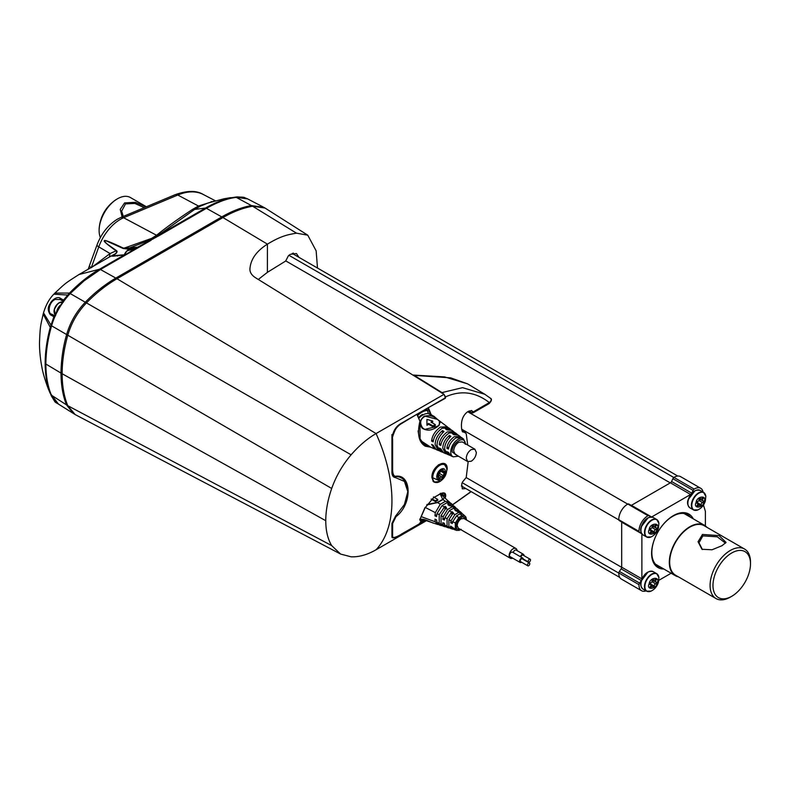 <?xml version="1.0" encoding="UTF-8"?>
<svg xmlns="http://www.w3.org/2000/svg" width="790" height="790" viewBox="0 0 790 790"><rect width="100%" height="100%" fill="white"/><g stroke="black" fill="none" stroke-linecap="round" stroke-linejoin="round"><path stroke-width="1.19" d="M59.102 302.768A7.219 4.167 120 0 0 57.423 304.061A7.219 4.167 120 0 0 54.283 309.502A7.219 4.167 120 0 0 54.283 309.512A7.219 4.167 120 0 0 53.997 311.537L54.569 313.986M123.28 216.45L121.64 211.108L125.521 203.909L134.902 203.445L144.254 207.651M122.134 216.924L120.258 209.36L124.553 202.931L135.426 202.299L145.943 206.941M527.809 565.818L520.6 561.65A1.629 0.938 -60 0 1 520.343 560.347A1.629 0.938 -60 0 1 521.41 558.905A1.629 0.938 -60 0 1 522.23 558.826L529.448 562.994A1.629 0.938 -60 0 1 529.695 564.297A1.629 0.938 -60 0 1 528.629 565.739A1.629 0.938 -60 0 1 527.809 565.818A1.629 0.938 -60 0 1 527.562 564.514A1.629 0.938 -60 0 1 528.629 563.073A1.629 0.938 -60 0 1 529.448 562.994M521.578 562.213A2.548 1.471 -60 0 1 521.41 562.322A2.548 1.471 -60 0 1 520.136 562.45L510.034 556.614A2.548 1.471 -60 0 1 509.639 554.57A2.548 1.471 -60 0 1 511.308 552.319A2.548 1.471 -60 0 1 512.582 552.19L522.684 558.026A2.548 1.471 -60 0 1 523.207 559.389M520.136 562.45A2.548 1.471 -60 0 1 519.741 560.406A2.548 1.471 -60 0 1 521.41 558.155A2.548 1.471 -60 0 1 522.684 558.026M520.985 557.049A1.629 0.938 -60 0 1 522.131 555.153A1.629 0.938 -60 0 1 522.95 555.074L530.169 559.241A1.629 0.938 -60 0 1 530.416 560.544A1.629 0.938 -60 0 1 529.349 561.986A1.629 0.938 -60 0 1 528.54 562.065A1.629 0.938 -60 0 1 528.283 560.762A1.629 0.938 -60 0 1 529.349 559.32A1.629 0.938 -60 0 1 530.169 559.241M520.442 556.733A2.548 1.471 -60 0 1 522.131 554.402A2.548 1.471 -60 0 1 523.405 554.274A2.548 1.471 -60 0 1 523.928 555.646M513.224 552.565A2.548 1.471 -60 0 1 514.912 550.235A2.548 1.471 -60 0 1 516.196 550.117L523.405 554.274M425.356 519.86L421.05 521.578M444.977 397.933L445.363 398.269L445.629 397.192A124 70.32 -119.1 0 0 445.501 396.896L444.118 394.516M258.3 279.463L267.395 272.343L285.654 261.046L288.429 255.723L290.256 254.37L296.408 253.511L298.966 257.343M462.002 430.54L465.409 432.555L462.426 431.794L461.725 429.444C460.649 421.287 462.683 415.343 467.838 411.62L471.63 410.543L473.18 411.916A1.284 0.741 60 0 1 472.973 412.903L471.61 412.913L468.608 411.225M431.152 447.456L420.112 440.307L419.944 421.208L416.804 414.197M430.372 447.12L425.336 446.222L419.223 437.66L418.078 430.915M425.336 446.222L425.336 446.222C418.749 442.281 416.952 433.937 419.944 421.208L419.826 421.011A124.02 71.604 -120 0 0 417.189 414.533L417.238 414.404M438.45 464.777L444.326 464.046L446.251 466.456M112.733 256.128L115.152 254.242C117.197 252.484 117.582 251.25 116.308 250.539L109.099 245.394C107.312 244.367 101.693 239.489 106.778 241.098L123.141 248.494L151.611 238.383L156.558 235.272C166.157 227.471 178.175 218.82 192.642 209.33L198.478 206.032L213.399 201.341M450.172 455.396L447.268 454.299L444.622 449.036C444.76 444.355 446.863 440.129 450.902 436.366L449.461 435.369C445.165 439.112 442.933 443.378 442.785 448.177L445.59 453.588L443.595 452.739L440.81 448.779L439.22 448.029L441.887 452.008L439.902 451.169L437.008 445.442C437.176 440.277 439.497 435.655 443.98 431.557L442.528 430.55C437.779 434.628 435.32 439.289 435.152 444.563L438.203 450.448L436.228 449.609L433.187 445.185L431.597 444.434L434.49 448.868L422.245 443.526L429.533 446.765M446.508 453.855L445.59 453.588M439.122 450.725L438.203 450.448M449.273 455.149L446.854 451.623L448.444 452.364L450.972 455.87L453.272 456.847A10.3 5.945 -60 0 1 450.764 451.939A10.3 5.945 -60 0 1 458.052 439.329A10.3 5.945 -60 0 1 463.552 439.052L461.538 437.541L455.919 437.858C451.594 441.037 449.105 444.76 448.444 449.036L446.854 448.286C447.387 443.852 449.846 439.99 454.26 436.702L460.086 436.445L460.768 437.097M460.086 436.445L458.348 435.142L453.796 434.707L452.344 433.7L456.867 434.026L455.139 432.713L448.997 433.068C444.207 436.623 441.482 440.741 440.81 445.442L439.22 444.691C439.744 439.823 442.44 435.557 447.318 431.903L453.677 431.617L454.369 432.268M453.677 431.617L451.959 430.313L446.863 429.888L445.422 428.891L450.458 429.187L448.74 427.894L442.084 428.269C436.821 432.199 433.848 436.722 433.187 441.847L431.597 441.097C432.1 435.794 435.023 431.123 440.376 427.094L447.268 426.788L447.969 427.439M439.388 420.853L439.329 425.109L436.929 426.491L424.744 429.385L422.62 427.943C419.253 422.729 420.28 418.74 425.692 415.965C430.52 415.007 434.964 416.636 439.023 420.843L440.484 421.672L438.549 425.82C432.693 430.53 427.252 431.35 422.235 428.249C418.888 424.072 419.609 419.994 424.408 416.024L437.423 419.362L439.378 420.843L437.423 419.362M435.399 449.145L434.49 448.868M442.785 452.275L441.887 452.008M458.091 456.018L452.137 451.92A9.283 5.362 -60 0 1 452.137 451.9C451.732 442.37 465.656 434.322 465.261 444.316M466.238 458.299C466.544 454.586 468.223 451.673 471.294 449.55L474.869 449.194L476.34 452.473C476.044 456.185 474.365 459.099 471.294 461.222L467.719 461.577L466.238 458.299M467.719 461.577L455.129 454.299L453.648 451.031C453.964 447.328 455.642 444.405 458.694 442.281L462.269 441.926L474.869 449.194M441.067 479.184C438.44 480.409 436.998 479.579 436.742 476.686C436.998 473.496 438.44 470.998 441.067 469.191C443.704 467.966 445.145 468.796 445.402 471.689C445.145 474.869 443.704 477.367 441.067 479.184M437.463 474.82L438.42 475.086L439.635 473.575L443.239 475.659L442.025 477.17L441.067 476.903L438.697 478.849L438.164 476.647L437.058 476.508L439.428 471.008L440.366 471.541M437.334 475.689L438.875 476.577L438.164 476.647M442.203 477.407L441.067 476.903M444.197 471.571L442.973 471.146L444.869 471.403M444.365 471.452L444.197 473.19L441.136 471.423M440.336 471.521L439.438 471.008L443.229 469.062M437.779 476.923L437.058 476.508M443.239 475.659L444.197 473.19M99.115 230.561L99.115 228.893C100.123 216.48 105.751 206.723 116.002 199.643L117.443 198.813A25.922 14.971 120 0 0 99.115 230.561A25.922 14.971 120 0 0 100.37 237.533M512.71 558.155A5.609 3.239 -60 0 1 510.31 558.224L458.348 528.224L457.183 525.656C457.43 522.743 458.753 520.452 461.153 518.783L463.957 518.507L515.919 548.497A5.609 3.239 -60 0 1 517.065 550.61M510.31 558.224A5.609 3.239 -60 0 1 509.441 553.731A5.609 3.239 -60 0 1 513.115 548.783A5.609 3.239 -60 0 1 515.919 548.497M293.149 253.156A12.245 7.071 -60 0 1 293.752 254.331M466.268 519.84L465.754 518.023L462.575 516.808L459.721 518.457L456.551 523.326L456.551 528.707L459.721 529.922L461.153 529.33M465.774 516.937L465.754 518.023L465.152 516.146L462.18 515.564L458.941 517.43L455.307 522.98L456.551 523.326M456.551 528.707L455.307 529.083L455.307 522.98L452.749 521.657L456.61 515.791L460.086 513.786L463.128 514.32L465.912 517.104L466.594 520.018M453.727 529.31L451.06 527.542L450.636 526.101L456.985 530.475L461.005 529.754M452.749 521.657L452.275 523.494L450.636 522.773L451.06 520.788L454.912 514.606L458.565 512.493L461.745 513.075L462.367 513.836M449.945 528.145L447.061 526.081L447.061 518.724L451.92 511.653L453.361 512.779L448.888 519.662L448.888 526.752L450.715 528.53L452.808 529.182M452.749 528.155L454.536 529.715L456.985 530.475M450.636 522.773L452.798 521.519M459.227 511.012L458.625 510.251L454.803 509.985L456.245 511.11L460.037 511.525L461.745 513.075M444.76 518.161L442.775 519.307L444.415 520.027L444.908 517.598L449.332 510.676L453.549 508.246L456.936 508.721L458.625 510.251M451.92 511.653L451.92 514.142M146.387 206.753L130.409 197.53A25.922 14.971 120 0 0 117.443 198.813M446.113 526.94L443.19 524.669L442.775 522.644L444.415 523.365L444.908 525.301L446.943 527.355L449.016 527.996M442.973 471.146L443.239 470.208L442.222 469.615M439.635 473.575L440.366 471.205M442.775 519.307L443.19 516.719L447.594 509.461L451.989 506.923L455.534 507.457L456.166 508.227M431.982 498.974L435.458 500.771L437.769 499.438L433.443 496.93M453.055 505.412L452.433 504.642L448.789 504.218L447.871 504.603L449.312 505.719L453.894 505.965M442.716 469.112L443.239 470.208M442.331 525.775L439.191 523.217L439.191 514.645L444.987 506.271L446.429 507.387L441.047 515.603L441.047 523.889L443.101 526.16L445.175 526.802M436.821 514.744L434.935 515.84L436.564 516.561L437.058 513.539L442.054 505.56L447.012 502.707L450.774 503.141L452.433 504.642M435.172 496.703L434.046 497.453M431.133 499.132L435.458 501.63L435.458 500.771M435.458 501.63L437.769 500.297L437.769 499.438M426.946 424.437L428.674 423.43L433.009 425.938L435.32 424.605L430.985 422.097L432.723 421.1L426.946 419.352L426.946 425.297L428.674 424.299L428.674 423.43M440.149 493.928L442.706 499.359L437.453 502.401L427.054 504.484M449.994 502.638L440.376 493.819L444.286 497.246L443.141 499.418L437.739 502.539L426.719 504.978M432.723 421.1L432.723 421.969L431.587 422.62M426.946 420.408L426.946 425.297M428.674 424.299L433.009 426.798L433.009 425.938M433.009 426.798L435.32 425.464L435.32 424.605M438.49 524.57L437.522 524.422L435.329 521.805L434.935 519.168L436.564 519.889L437.058 522.437L439.339 524.985L441.383 525.626M444.987 506.271L444.987 508.592M449.342 501.848L445.412 501.344L440.267 504.316L435.329 512.641L425.277 507.447M442.528 432.871L442.528 430.55M449.461 437.729L449.461 435.369M436.929 426.491L439.299 425.119M433.582 439.951L431.597 441.097M441.245 443.526L439.22 444.691M448.927 447.091L446.854 448.286M59.912 298.195L60.218 299.548L63.654 301.622L63.378 300.279A111.775 0.563 30.4 0 1 59.912 298.195L60.02 298.037C56.455 296.092 51.044 301.039 50.244 303.548C47.568 307.024 47.607 310.756 50.363 314.766L53.898 316.711L50.274 327.366C46.877 339.986 45.178 351.994 45.158 363.361C45.178 374.717 46.877 384.75 50.274 393.459L48.259 388.789L50.274 393.459A3.061 2.271 158.5 0 0 50.995 394.23L58.44 404.085L75.139 414.553L67.772 405.695C64.039 396.521 62.153 385.866 62.143 373.739L60.988 373.078C61.097 385.727 62.983 396.382 66.627 405.033L73.47 413.575M63.644 301.612L60.188 299.529L55.142 299.41C48.131 302.659 47.706 314.163 51.775 314.183L55.28 316.119L53.977 316.553L63.802 300.299L60.02 298.037M434.935 515.84L435.329 512.641M456.867 434.026L457.538 434.668M450.458 429.187L451.139 429.839M440.484 421.672L439.378 420.843M200.285 206.22L207.76 203.099L224.212 198.734L232.142 197.638C223.481 199.327 214.594 202.803 205.479 208.056L194.626 209.419L200.285 206.22L198.478 206.032L177.799 195.031L123.625 217.744A34.395 19.859 120 0 0 120.327 219.393A34.395 19.859 120 0 0 98.79 246.855L110.057 253.55L116.1 250.845C103.865 242.115 103.905 240.999 104.29 240.723C104.418 240.259 105.682 239.686 123.299 248.1L129.363 247.882L129.047 249.176L129.925 247.774L138.349 247.132L125.067 254.795L112.832 256.217M123.141 248.494L129.047 249.176M116.308 250.539L116.1 250.845C117.009 251.98 116.545 253.076 114.728 254.153L109.178 257.115M115.152 254.242L114.728 254.153C110.205 256.227 110.807 256.681 116.505 255.525L117.621 256.029M88.164 269.242L97.012 244.979A6.123 1.491 19.8 0 0 98.79 246.855L91.285 267.701L110.057 253.55L109.445 256.957M55.27 316.109L51.745 314.163L50.441 314.598A1.017 0.958 118.8 0 0 50.363 314.766M245.325 197.925L247.635 198.892L236.2 197.332L233.139 197.865C225.486 199.179 216.578 202.675 206.417 208.323L222.958 217.566C233.109 211.72 242.974 207.938 252.573 206.22L265.025 208.037L263.87 207.365L251.418 205.558C241.819 207.266 231.954 211.049 221.802 216.894L115.834 278.08C104.833 284.548 94.662 292.586 85.34 302.195C76.452 311.467 70.211 322.271 66.627 334.614C63.052 346.909 61.176 359.726 60.988 373.078L45.869 364.042C45.939 352.212 47.647 340.184 50.995 327.939L51.538 325.954C54.747 314.785 60.475 304.515 68.73 295.134L70.349 293.416L69.49 293.08L54.925 293.06C65.333 283.482 63.565 284.321 78.99 274.535L99.51 269.232C89.151 275.226 79.138 283.175 69.49 293.08L63.378 300.279M421.949 519.168L437.522 524.422M89.507 265.825A6.123 1.491 19.8 0 0 91.067 267.573M242.718 197.194L236.951 196.908L232.142 197.638A3.061 2.232 -101 0 1 233.139 197.865M391.939 444.572L391.939 439.023C392.66 431.607 395.731 426.383 401.182 423.341L445.501 397.745L444.029 394.329L255.634 277.813C251.753 275.335 249.847 272.432 249.917 269.104C250.539 259.485 256.365 251.171 267.395 244.15C280.401 236.378 286.385 234.887 296.477 233.159L252.573 206.22L236.2 197.332L229.347 197.836L241.661 197.075M192.642 209.33A4.078 3.071 -123.3 0 0 194.626 209.419L158.099 235.42A4.078 3.219 50.9 0 1 156.558 235.272L123.625 217.744A6.123 3.98 67.3 0 0 120.821 217.477L174.995 194.765A6.123 3.98 67.3 0 1 177.799 195.031A65.017 37.535 120 0 1 203.257 194.478L215.374 200.788M159.254 235.548L158.316 235.282L205.479 208.056A3.061 1.768 60 0 1 206.417 208.323L158.997 235.697L158.099 235.42L150.169 239.982L129.925 247.774M131.456 248.82L136.097 248.435M418.888 418.167A15.267 8.818 120 0 1 422.887 414.967A15.267 8.818 120 0 1 428.368 413.535L430.678 414.908L428.338 413.516L427.301 409.704L427.548 410.622L426.057 408.973M53.898 399.908L56.406 402.554M469.428 410.909L471.472 412.805L472.943 412.094L471.275 410.543M471.472 412.805L468.638 411.205M236.19 197.342L235.173 197.125M70.349 293.416L84.046 280.865L100.449 269.509L116.989 278.742C106.472 284.834 96.311 292.873 86.495 302.856C77.608 312.139 71.367 322.942 67.772 335.276C64.039 348.775 62.153 361.593 62.143 373.739L325.766 520.709C325.796 530.831 327.771 539.136 331.691 545.604L340.628 554.076L351.115 556.822C359.006 557.128 367.33 554.768 376.079 549.761A124.02 71.604 60 0 0 376.079 433.562C367.518 438.48 359.203 445.56 351.115 454.813C342.584 464.846 336.106 476.064 331.691 488.467C327.741 499.952 325.766 510.705 325.766 520.709M45.158 363.361L45.869 364.042C45.889 375.428 47.598 385.49 50.995 394.23M435.784 482.502L433.917 482.078L431.933 477.733C431.093 466.357 447.308 457.005 447.219 468.904L445.718 474.75M430.807 414.938L433.898 416.241L437.512 419.431M401.32 534.139L419.154 523.977L421.584 520.847L419.658 519.247M421.366 520.176L420.329 520.146L420.557 518.092L425.089 507.822L433.513 497.799L440.593 493.711L444.276 493.335L445.096 496.169L444.74 497.661M441.442 493.276L444.276 493.335M468.164 461.775L466.209 477.486L462.426 482.117L461.725 484.102L462.318 488.842L465.863 488.576M467.729 445.076L466.209 433.591L461.992 430.491M427.222 408.302L428.457 408.025A124.02 71.604 60 0 1 431.083 414.513L430.678 414.908L431.083 414.513L439.102 420.635M443.891 394.24L442.035 392.591L462.535 387.663L484.774 394.259L490.294 398.14C492.14 398.95 491.755 400.757 489.138 403.572L489.138 403.572A1.284 0.741 -120 0 0 489.346 402.584C491.607 400.649 491.775 399.069 489.859 397.834M158.997 235.697L137.904 247.063A1.017 0.8 -90.1 0 0 137.49 247.625M440.465 481.179L431.923 477.407M391.939 434.53L391.939 438.825L392.6 438.815L392.63 470.129C392.847 474.563 393.973 476.587 395.988 476.212C411.718 474.138 412.587 504.148 395.988 516.68L392.63 523.553L392.6 536.795C393.282 538.197 396.274 537.309 401.567 534.129M392.63 470.129L391.939 470.06C392.156 474.514 393.321 476.577 395.435 476.252C403.305 476.943 407.462 481.87 407.897 491.044L407.66 494.333M391.939 465.952L391.939 470.06C392.946 475.699 394.21 477.861 395.721 476.518C402.712 476.558 406.771 481.308 407.897 490.788L407.897 491.044M421.584 520.847C419.974 521.232 419.589 520.353 420.438 518.23L425 507.536M424.99 507.911L433.562 497.71L440.702 493.582C444.296 492.15 445.945 493.029 445.659 496.219L445.214 498.085M427.913 407.907L430.54 414.701M265.025 208.037L307.784 235.193L316.148 250.864L317.491 268.037M413.14 375.299L450.675 377.847L467.65 383.871L444.563 376.899L413.555 375.082M473.18 411.916L489.346 402.584C475.57 391.909 460.965 390.013 445.501 396.896L444.968 397.103M467.601 383.851L485.149 394.487M452.542 504.751L471.038 491.568M392.6 438.815C391.949 438.49 392.867 435.409 395.375 429.582C397.015 427.015 399.078 425 401.567 423.549L416.942 414.237M75.781 414.908L75.139 414.553M293.831 254.37L293.386 253.116M296.477 233.159L307.784 235.193M441.728 393.084L442.035 392.591L413.555 374.983M445.501 396.896A124 70.32 -119.1 0 1 445.629 397.192L445.096 397.4M267.395 272.343L267.425 244.14L222.958 217.566L116.989 278.742L376.079 433.562L444.029 394.329M419.115 524.007L400.382 534.81C401.063 534.336 397.202 536.973 393.292 537.654L391.949 536.519L391.939 535.423M391.939 528.599L391.939 523.405L395.533 516.176L404.421 504.514L407.818 491.656L404.431 481.406L395.533 477.624C392.995 477.318 391.791 475.244 391.939 471.413L391.939 439.023M395.444 476.518L395.533 477.624M426.047 520.087L401.182 534.445C395.75 537.713 392.67 538.642 391.939 537.22L391.939 537.141M391.939 537.22L391.939 523.434M426.896 520.413L376.079 549.761M702.468 534.435L719.117 535.62L726.069 542.434L722.011 545.692L712.027 549.771L701.945 549.267L698.064 541.723L702.468 534.435M702.419 549.524L698.982 542.789L702.873 535.877L717.281 536.805L725.477 543.174M678.304 576.789A29.092 16.797 -60 0 1 675.332 575.663A29.092 16.797 -60 0 1 670.878 552.358A29.092 16.797 -60 0 1 689.877 526.723A29.092 16.797 -60 0 1 704.423 525.281A29.092 16.797 -60 0 1 706.882 527.286M730.296 597.141L731.738 596.302L730.296 597.141A28.578 16.501 -60 0 1 716.007 598.553A28.578 16.501 -60 0 1 711.622 575.653A28.578 16.501 -60 0 1 730.296 550.472A28.578 16.501 -60 0 1 744.585 549.06A28.578 16.501 -60 0 1 750.5 562.134L750.5 563.803A26.534 15.316 -60 0 1 731.738 596.302A26.534 15.316 -60 0 1 712.975 585.469A26.534 15.316 -60 0 1 731.738 552.97A26.534 15.316 -60 0 1 750.5 563.803M716.007 598.553L675.588 575.219A28.578 16.501 -60 0 1 671.214 552.319A28.578 16.501 -60 0 1 689.877 527.137A28.578 16.501 -60 0 1 704.167 525.725L744.585 549.06M673.84 477.525L288.933 255.308M670.266 482.897L285.812 260.937M627.744 504.119L467.68 411.709M618.827 519.929L461.686 429.207M621.681 567.338L466.189 477.575M618.797 573.115L462.19 482.7M639.308 532.154L619.37 520.64A2.044 1.175 -60 0 1 619.222 520.58A2.044 1.175 -60 0 1 618.807 519.721A12.245 7.071 -60 0 1 618.797 519.277A12.245 7.071 -60 0 1 627.843 504.06A2.044 1.175 -60 0 1 628.801 504A2.044 1.175 -60 0 1 628.919 504.089L648.867 515.603M618.807 519.721L639.011 531.384A12.245 7.071 -60 0 1 639.001 530.939A12.245 7.071 -60 0 1 648.047 515.732L627.843 504.06M646.072 590.861A12.245 7.071 -60 0 1 641.539 590.713L621.335 579.05A12.245 7.071 -60 0 1 618.797 573.441A12.245 7.071 -60 0 1 618.807 572.987A2.044 1.175 -60 0 1 619.37 571.417L621.118 568.849A2.044 1.175 120 0 0 621.681 567.2L621.681 522.18A2.044 1.175 120 0 0 621.671 521.993M641.539 590.713A12.245 7.071 -60 0 1 639.001 585.114A12.245 7.071 -60 0 1 639.011 584.659L618.807 572.987M631.25 505.412A2.044 1.175 120 0 0 631.417 505.324L670.404 482.818A2.044 1.175 120 0 0 671.549 481.505L672.892 478.701A2.044 1.175 -60 0 1 673.979 477.427A12.245 7.071 -60 0 1 680.486 476.587L700.69 488.26A12.245 7.071 -60 0 1 703.08 492.111M673.979 477.427L694.183 489.099A12.245 7.071 -60 0 1 700.69 488.26M694.183 489.099A2.044 1.175 120 0 0 693.097 490.373L672.892 478.701M671.549 481.505L691.754 493.167L693.097 490.373M690.944 494.244A2.044 1.175 -60 0 1 690.608 494.481L670.404 482.818M651.681 516.956L690.608 494.481M628.801 504L649.005 515.663A2.044 1.175 120 0 1 649.133 515.751L650.437 516.956M649.005 515.663A2.044 1.175 120 0 0 648.047 515.732M639.011 531.384A2.044 1.175 120 0 0 639.436 532.253A2.044 1.175 120 0 0 639.574 532.312L641.273 532.835M621.681 567.2L641.885 578.873L641.885 533.921M641.47 580.285A2.044 1.175 -60 0 1 641.322 580.522L621.118 568.849M619.37 571.417L639.574 583.079L641.322 580.522M639.574 583.079A2.044 1.175 120 0 0 639.011 584.659M671.125 573.234L658.85 580.314M703.456 505.027L705.391 511.357L705.391 525.923M693.274 518.842A30.879 17.834 120 0 0 681.79 512.7A30.879 17.834 120 0 0 653.528 541.92A30.879 17.834 120 0 0 663.817 569.007M687.912 514.892A31.235 18.032 -60 0 1 688.554 516.117M660.894 567.319A29.704 17.143 -60 0 1 660.657 567.269A29.704 17.143 -60 0 1 654.466 539.333A29.704 17.143 -60 0 1 680.881 513.441A29.704 17.143 -60 0 1 689.947 516.542A29.704 17.143 -60 0 1 690.618 517.312M659.137 566.302A31.235 18.032 -60 0 1 658.218 566.331M641.49 580.611L647.879 572.237M649.202 583.701C649.745 577.223 660.588 576.147 657.201 582.911C656.648 589.389 645.805 590.456 649.202 583.701M652.096 580.462A1.017 0.593 -60 0 1 653.488 579.455A1.412 0.82 120 0 0 653.774 580.216A1.412 0.82 120 0 0 655.256 579.277A1.017 0.593 -60 0 1 656.322 578.596A1.017 0.593 -60 0 1 656.105 580.067A1.412 0.82 120 0 0 655.601 580.976A1.412 0.82 120 0 0 655.819 582.102A1.412 0.82 120 0 0 656.362 582.112A1.017 0.593 -60 0 1 655.819 583.929A1.412 0.82 120 0 0 654.317 585.291A1.412 0.82 120 0 0 654.298 586.14A1.017 0.593 -60 0 1 652.905 587.158A1.412 0.82 120 0 0 652.619 586.397A1.412 0.82 120 0 0 651.138 587.335A1.017 0.593 -60 0 1 650.288 586.545A1.412 0.82 -60 0 0 650.585 584.501A1.412 0.82 -60 0 0 650.042 584.491A1.017 0.593 -60 0 1 650.575 582.684A1.412 0.82 -60 0 0 651.77 581.973A1.412 0.82 -60 0 0 652.096 580.462M655.819 583.929L652.214 581.845A1.412 0.82 120 0 0 651.839 581.875M650.95 582.655A1.412 0.82 120 0 0 650.703 583.208A1.412 0.82 120 0 0 650.693 584.067L654.298 586.14M652.086 579.919A1.412 0.82 120 0 0 652.204 580.028L655.819 582.102M650.703 584.61A1.017 0.593 120 0 0 650.693 584.067M652.214 581.845A1.017 0.593 120 0 0 653.34 580.68M641.49 526.446L647.879 518.072M649.202 529.537C649.745 523.049 660.588 521.983 657.201 528.747C656.648 535.225 645.805 536.292 649.202 529.537M652.096 526.298A1.017 0.593 -60 0 1 653.488 525.281A1.412 0.82 120 0 0 653.774 526.041A1.412 0.82 120 0 0 655.256 525.113A1.017 0.593 -60 0 1 656.322 524.432A1.017 0.593 -60 0 1 656.105 525.903A1.412 0.82 120 0 0 655.601 526.812A1.412 0.82 120 0 0 655.819 527.937A1.412 0.82 120 0 0 656.362 527.947A1.017 0.593 -60 0 1 655.819 529.764A1.412 0.82 120 0 0 654.317 531.127A1.412 0.82 120 0 0 654.298 531.976A1.017 0.593 -60 0 1 652.905 532.993A1.412 0.82 120 0 0 652.619 532.233A1.412 0.82 120 0 0 651.138 533.171A1.017 0.593 -60 0 1 650.288 532.371A1.412 0.82 -60 0 0 650.585 530.337A1.412 0.82 -60 0 0 650.042 530.327A1.017 0.593 -60 0 1 650.575 528.52A1.412 0.82 -60 0 0 651.77 527.809A1.412 0.82 -60 0 0 652.096 526.298M655.819 529.764L652.214 527.681A1.412 0.82 120 0 0 651.839 527.7M650.95 528.49A1.412 0.82 120 0 0 650.703 529.043A1.412 0.82 120 0 0 650.693 529.893L654.298 531.976M652.086 525.755A1.412 0.82 120 0 0 652.204 525.854L655.819 527.937M650.703 530.446A1.017 0.593 120 0 0 650.693 529.893M652.214 527.681A1.017 0.593 120 0 0 653.34 526.515M688.406 499.369L694.785 490.995M696.108 502.45C696.652 495.972 707.494 494.905 704.107 501.66C703.554 508.148 692.712 509.214 696.108 502.45M699.002 499.221A1.017 0.593 -60 0 1 700.394 498.204A1.412 0.82 120 0 0 700.681 498.964A1.412 0.82 120 0 0 702.162 498.026A1.017 0.593 -60 0 1 703.228 497.354A1.017 0.593 -60 0 1 703.021 498.826A1.412 0.82 120 0 0 702.508 499.724A1.412 0.82 120 0 0 702.725 500.86A1.412 0.82 120 0 0 703.268 500.87A1.017 0.593 -60 0 1 702.725 502.677A1.412 0.82 120 0 0 701.224 504.04A1.412 0.82 120 0 0 701.214 504.899A1.017 0.593 -60 0 1 699.822 505.916A1.412 0.82 120 0 0 699.525 505.156A1.412 0.82 120 0 0 698.054 506.084A1.017 0.593 -60 0 1 697.195 505.294A1.412 0.82 -60 0 0 697.491 503.26A1.412 0.82 -60 0 0 696.948 503.25A1.017 0.593 -60 0 1 697.481 501.433A1.412 0.82 -60 0 0 698.676 500.732A1.412 0.82 -60 0 0 699.002 499.221M702.725 502.677L699.12 500.593A1.412 0.82 120 0 0 698.745 500.623M697.866 501.413A1.412 0.82 120 0 0 697.619 501.956A1.412 0.82 120 0 0 697.6 502.815L701.214 504.899M698.992 498.668A1.412 0.82 120 0 0 699.12 498.776L702.725 500.86M697.61 503.358A1.017 0.593 120 0 0 697.6 502.815M699.12 500.593A1.017 0.593 120 0 0 700.246 499.428M130.962 248.87A7.219 4.167 120 0 0 126.943 250.855L126.943 250.855A7.219 4.167 120 0 0 124.366 254.656L126.943 250.855L132.681 249.206A7.446 4.306 120 0 0 128.958 249.571A7.446 4.306 120 0 0 124.642 254.647M63.17 302.402L59.132 302.738L57.423 304.061L54.283 309.512M61.452 302.066A7.219 4.167 120 0 0 59.181 302.718M428.2 407.739L445.363 398.269M417.466 414.74A18.368 10.606 -60 0 1 421.524 411.649A18.368 10.606 -60 0 1 427.311 409.882M417.762 415.441A17.973 10.379 -60 0 1 421.929 412.212A17.973 10.379 -60 0 1 427.41 410.484M418.621 417.505A15.672 9.046 -60 0 1 422.522 414.434M132.917 250.262A7.446 4.306 120 0 0 131.278 250.914A7.446 4.306 120 0 0 129.629 252.168M57.571 403.493A7.446 4.306 120 0 0 58.035 403.848L58.223 403.947M60.563 304.96A7.446 4.306 120 0 0 56.633 311.774M54.342 400.54A7.446 4.306 120 0 0 55.715 402.505L54.174 400.342M436.149 482.502A10.102 5.836 -60 0 1 434.451 482.028A10.102 5.836 -60 0 1 432.9 473.941A10.102 5.836 -60 0 1 439.507 465.034A10.102 5.836 -60 0 1 444.553 464.53A10.102 5.836 -60 0 1 445.807 465.764M62.479 302.126A7.446 4.306 120 0 0 59.438 302.768A7.446 4.306 120 0 0 54.767 308.752A7.446 4.306 120 0 0 55.132 314.845M51.222 395.691L54.569 401.182M439.793 481.574A9.954 5.747 -60 0 1 438.954 481.999L438.954 481.999A9.954 5.747 -60 0 1 432.762 477.022A9.954 5.747 -60 0 1 439.793 465.32A9.954 5.747 -60 0 1 446.775 468.45L446.775 468.45C446.923 473.99 444.661 478.335 439.971 481.485L434.451 482.028L432.94 481.159M437.077 476.301L437.937 476.805M462.575 516.808L460.086 513.786M456.61 515.791L459.721 518.457M459.721 529.922L458.941 530.475L459.721 529.922M451.06 520.788L448.888 519.662M451.06 527.542L448.888 526.752M452.877 513.174L454.912 514.606M458.565 512.493L456.738 510.952M455.356 509.777L453.549 508.246M449.332 510.676L451.347 512.098M447.061 526.081L444.908 525.301M444.908 517.598L447.061 518.724M439.092 477.683L440.109 478.276M451.989 506.923L450.191 505.393M443.19 516.719L441.047 515.603M445.59 508.049L447.594 509.461M443.19 524.669L441.047 523.889M448.789 504.218L447.012 502.707M442.054 505.56L444.039 506.963M442.706 499.359L445.412 501.344M437.453 502.401L440.267 504.316M242.876 197.224L244.653 197.619A7.446 4.306 120 0 0 243.123 197.273M439.191 523.217L437.058 522.437M437.058 513.539L439.191 514.645M211.276 201.529A4.078 3.604 -97.6 0 0 211.977 201.756M54.925 293.06L53.858 294.176L68.73 295.134M48.259 388.789C44.744 379.24 42.591 371.823 41.801 366.57C41.179 363.736 39.431 353.199 39.5 342.939C40.142 325.421 40.665 325.599 43.174 314.074L50.274 327.366A3.061 1.047 15.2 0 0 50.995 327.939M51.518 326.013L43.509 312.84L43.174 314.074M435.329 521.805L421.169 516.64M51.518 395.543L49.434 391.682M153.092 239.024L151.611 238.383M125.225 254.716A1.017 0.79 89.4 0 0 124.939 254.647L124.939 254.647A1.017 0.79 89.4 0 0 124.623 254.736L99.51 269.232A3.061 1.768 60 0 1 100.449 269.509L151.107 240.259M155.393 236.19L157.111 236.704M351.115 454.813L69.441 293.13M331.691 488.467L50.827 325.371M331.691 545.604L67.772 405.695L50.827 394.812M440.287 493.286L445.659 496.219M433.898 416.241L428.338 413.516L427.37 410.336M420.655 519.79L420.912 519.267M423.716 519.415A43.894 25.339 -60 0 1 421.623 520.531M447.219 468.904L446.646 468.904M395.435 476.252L395.988 476.212L395.435 476.252M395.988 516.68L395.435 516.146M391.939 523.306L392.63 523.553M391.939 534.968L391.939 536.489L392.6 536.795M641.796 533.793L621.681 522.18M631.417 505.324L651.523 516.937M648.274 591.621A10.102 5.836 -60 0 1 646.585 591.157L643.04 589.113A10.102 5.836 -60 0 1 641.5 581.005A10.102 5.836 -60 0 1 641.529 580.897A10.102 5.836 -60 0 1 653.142 571.605L656.688 573.649A10.102 5.836 -60 0 1 657.942 574.883M645.42 583.208A9.954 5.747 -60 0 1 645.44 583.129A9.954 5.747 -60 0 1 652.905 573.955A9.954 5.747 -60 0 1 658.909 577.569L656.688 573.649A10.102 5.836 -60 0 0 645.055 582.981A10.102 5.836 -60 0 0 645.035 583.05A10.102 5.836 -60 0 0 646.585 591.157L651.079 591.118A9.954 5.747 -60 0 1 645.42 583.208M649.449 584.156L650.042 584.491M650.131 586.753L651.138 587.335M656.105 580.067L655.127 579.505M653.488 579.455L652.698 578.991M648.274 537.457A10.102 5.836 -60 0 1 646.585 536.983L643.04 534.949A10.102 5.836 -60 0 1 641.5 526.841A10.102 5.836 -60 0 1 641.529 526.732A10.102 5.836 -60 0 1 653.142 517.44L656.688 519.484A10.102 5.836 -60 0 1 657.942 520.719M645.42 529.043A9.954 5.747 -60 0 1 645.44 528.964A9.954 5.747 -60 0 1 652.905 519.781A9.954 5.747 -60 0 1 658.909 523.405L656.688 519.484A10.102 5.836 -60 0 0 645.055 528.806A10.102 5.836 -60 0 0 645.035 528.885A10.102 5.836 -60 0 0 646.585 536.983L651.079 536.953A9.954 5.747 -60 0 1 645.42 529.043M649.449 529.991L650.042 530.327M650.131 532.579L651.138 533.171M656.105 525.903L655.127 525.34M653.488 525.281L652.698 524.827M695.18 510.37A10.102 5.836 -60 0 1 693.492 509.906L689.947 507.861A10.102 5.836 -60 0 1 688.406 499.764A10.102 5.836 -60 0 1 688.436 499.645A10.102 5.836 -60 0 1 700.058 490.363L703.594 492.407A10.102 5.836 -60 0 1 704.848 493.632M692.326 501.956A9.954 5.747 -60 0 1 692.346 501.887A9.954 5.747 -60 0 1 699.812 492.703A9.954 5.747 -60 0 1 705.816 496.318L703.594 492.407A10.102 5.836 -60 0 0 691.961 501.729A10.102 5.836 -60 0 0 691.941 501.808A10.102 5.836 -60 0 0 693.492 509.906L697.985 509.866A9.954 5.747 -60 0 1 692.326 501.956M696.355 502.904L696.948 503.25M697.037 505.501L698.054 506.084M703.021 498.826L702.034 498.253M700.394 498.204L699.604 497.749M523.207 558.994L528.54 562.065M419.944 421.208L417.051 414.177M97.012 244.979C101.367 233.504 108.171 224.903 117.414 219.176L120.821 217.477M465.557 443.911L463.552 439.052M58.035 403.848L55.715 402.505M55.715 315.309L54.283 309.502M438.42 474.899L441.758 476.824M441.679 470.88L443.269 471.798M455.534 507.457L453.855 505.936M442.884 463.572L444.553 464.53L446.775 468.45M453.272 456.847L458.417 456.205M133.717 249.808L132.681 249.206M421.465 519.218L423.371 519.356C426.689 520.037 426.067 520.235 433.384 523.138M174.995 194.765C187.092 190.43 196.513 190.341 203.257 194.478M447.268 426.788L440.504 421.692M437.443 419.381L432.091 415.352M230.502 197.658L224.212 198.734M125.482 254.716L116.713 255.447M53.858 294.176C49.395 298.61 45.948 304.831 43.509 312.84M420.231 519.05L420.981 519.287M78.99 274.535L109.198 257.106M58.43 404.075L54.431 400.639M247.635 198.902L263.277 207.049M433.917 482.078L432.041 477.575C433.759 467.868 437.858 463.355 444.326 464.046M489.138 403.572L472.973 412.903M452.611 504.83L471.186 491.647M423.796 519.435L421.633 520.6M340.628 554.076L75.672 414.839M407.818 491.656L407.818 489.287M655.572 564.248L675.332 575.663M684.012 513.5L704.423 525.281M677.761 476.034L292.191 253.432M619.716 577.401L461.36 485.978M619.222 520.58L639.436 532.253M643.04 589.113C640.562 586.664 639.999 583.859 641.342 580.689C644.067 573.589 648.007 570.558 653.142 571.605M651.079 591.118C654.673 589.33 657.122 586.377 658.426 582.269L658.909 577.569M650.851 585.38L652.619 586.397M652.333 579.376L653.774 580.216M649.449 583.85L650.585 584.501M643.04 534.949C640.562 532.5 639.999 529.685 641.342 526.515C644.067 519.415 648.007 516.393 653.142 517.44M651.079 536.953C654.673 535.156 657.122 532.213 658.426 528.105L658.909 523.405M650.851 531.216L652.619 532.233M652.333 525.212L653.774 526.041M649.449 529.685L650.585 530.337M689.947 507.861C687.468 505.412 686.905 502.608 688.248 499.438C690.974 492.338 694.914 489.316 700.058 490.363M697.985 509.866C701.579 508.079 704.028 505.126 705.332 501.018L705.816 496.318M697.768 504.129L699.525 505.156M699.239 498.125L700.681 498.964M696.355 502.608L697.491 503.26"/></g></svg>
